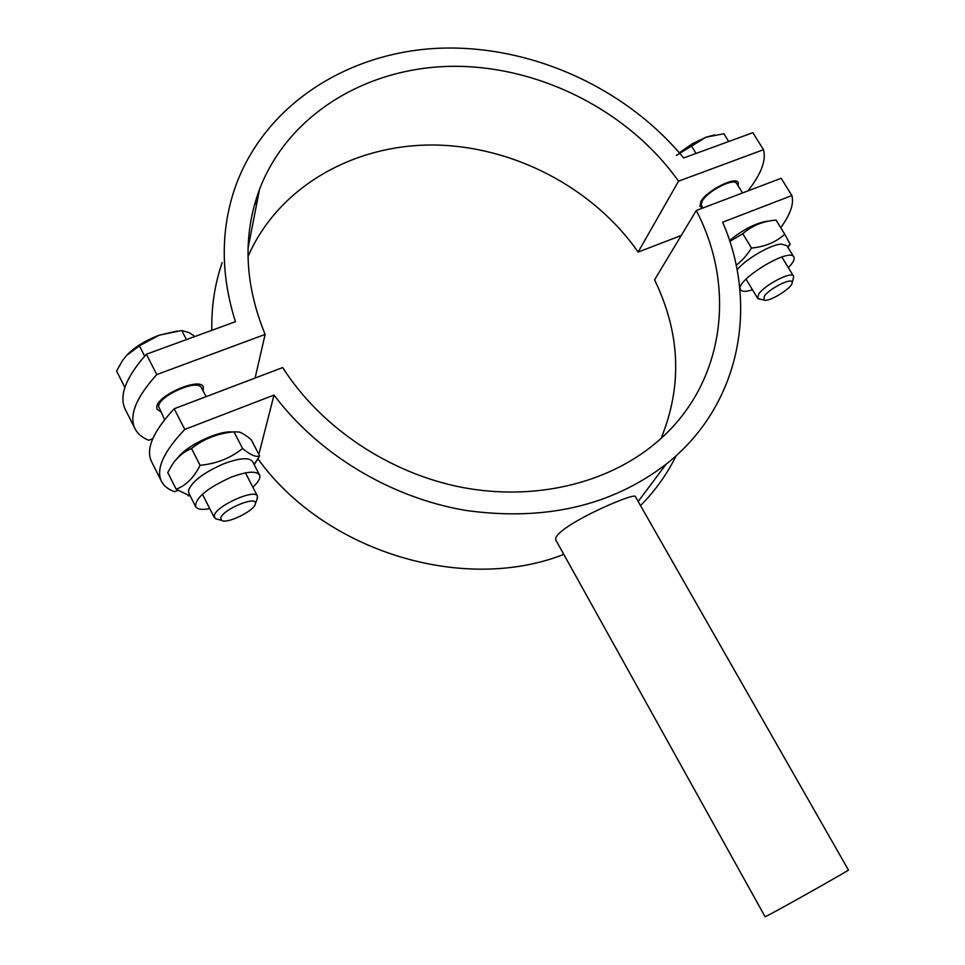 <?xml version="1.0" encoding="UTF-8"?>
<svg xmlns="http://www.w3.org/2000/svg" width="965" height="965" viewBox="0 0 965 965"><rect width="100%" height="100%" fill="white"/><g stroke="black" fill="none" stroke-linecap="round" stroke-linejoin="round"><path stroke-width="1.45" d="M160.48 411.609L157.078 409.281L156.752 407.073C157.03 395.397 200.008 376.869 203.313 386.893L203.145 390.873M702.87 207.897L699.951 206.426L700.892 201.456C706.694 190.636 735.716 175.956 738.213 182.542L738.153 185.775M134.943 428.593L125.124 409.076C118.816 395.626 125.896 377.339 146.378 354.227L156.764 374.577C136.089 397.496 128.803 415.493 134.943 428.593C137.525 433.731 142.12 437.628 148.719 440.281L152.735 438.737M257.136 201.649L254.471 204.833M222.191 262.589C214.773 284.108 211.323 306.677 211.83 330.32M248.005 256.545C278.197 187.138 353.226 144.545 433.092 145.003C513.127 145.679 593.306 187.789 638.13 252.07L681.242 235.484M146.378 354.227L235.436 321.695C220.611 274.627 220.527 229.851 235.171 187.343C264.326 105.113 347.316 52.231 438.834 48.25C530.629 44.535 625.754 87.694 683.642 157.971L752.893 132.675L763.448 149.708L678.528 181.179C629.409 111.94 541.715 66.549 455.118 66.296C368.714 66.247 288.656 113.327 259.561 189.237C242.529 235.339 244.386 283.734 265.134 334.409L156.764 374.577M747.947 190.901C761.264 173.869 766.427 160.13 763.448 149.708M638.13 252.07L678.528 181.179M255.098 378.051L265.134 334.409M768.429 915.134C783.556 907.305 851.576 868.91 848.416 869.996L635.392 496.625C635.814 491.137 547.505 529.881 556.286 540.858L765.1 916.75L768.429 915.134M661.097 438.339C682.532 385.964 680.361 333.118 654.572 279.826L696.272 210.515L781.168 178.284L791.879 195.545L722.652 222.215C759.238 306.544 739.902 406.169 666.067 464.249C611.436 505.998 544.658 521.389 465.757 510.425C390.692 497.711 318.607 454.394 274.012 395.059L184.761 429.437C163.543 451.813 155.751 469.062 161.384 481.173C163.773 485.926 168.2 489.436 174.641 491.692L177.874 490.413M151.577 461.68L151.421 461.367C145.594 448.87 153.194 431.343 174.207 408.762L282.685 367.569C320.802 427.386 388.883 473.007 461.463 487.277C534.14 501.293 606.985 483.718 655.199 443.478C724.027 386.675 737.562 289.367 696.272 210.515M780.721 227.704C790.407 214.375 794.123 203.651 791.879 195.545M257.969 458.833C324.686 551.932 463.912 593.777 563.789 554.38M640.531 505.612C655.307 490.618 667.201 473.96 676.212 455.637M174.207 408.762L184.761 429.437M258.849 454.382L274.012 395.059M793.314 278.571L793.532 276.099C791.783 270.9 764.75 284.82 758.743 294.036L757.537 298.161L759.986 299.162M764.34 296.171C769.624 288.173 793.23 276.726 792.169 282.661C792.591 287.944 768.14 302.901 763.918 299.958L764.34 296.171M742.555 192.94L736.319 182.952C732.447 178.236 707.393 191.468 702.303 200.925L701.181 204.882L702.93 207.994M679.312 152.808L692.375 143.701L706.115 137.163L676.284 155.449M728.672 141.529L723.895 133.761L706.115 137.163L714.522 134.895M696.042 153.447L691.254 145.594M752.483 289.814C745.957 291.84 741.989 291.828 740.589 289.753C733.714 281.322 789.816 246.763 793.833 257.028C794.907 259.259 793.085 262.806 788.369 267.679M729.528 240.538C743.098 229.549 755.619 223.12 767.127 221.226M736.162 265.158C741.506 261.394 746.621 255.677 751.518 248.029C764.787 246.847 775.872 242.251 784.75 234.242L790.142 244.242L787.947 247.462M737.091 269.79C745.655 259.151 770.299 244.748 781.155 244.073L786.825 245.629L793.773 256.919M784.75 234.242L776.041 220.092C762.941 221.178 751.868 225.726 742.809 233.735L729.817 241.419M742.809 233.735L751.518 248.029M256.823 499.834L257.462 496.167C255.11 488.254 215.195 506.311 214.182 515.829L215.352 518.651L217.825 519.339M220.768 518.169C221.89 509.785 257.353 494.961 255.375 503.633C255.387 510.256 227.004 524.405 221.673 520.4L220.768 518.169M206.124 396.639L200.961 386.953C195.437 379.522 158.767 396.265 158.574 406.386L164.593 419.703M127.766 354.167C135.751 346.399 146.21 340.078 159.141 335.205L139.394 345.844L126.427 355.59L122.434 360.657L116.584 371.006L124.883 387.447M194.882 336.508L189.309 332.696L181.697 330.5L159.141 335.205L177.246 330.983M144.654 356.145L139.394 345.844M186.414 339.608L181.697 330.5M209.767 508.639C201.975 510.063 197.258 509.375 195.63 506.565C195.364 497.904 207.065 488.181 230.732 477.373C246.594 471.427 256.195 470.606 259.513 474.937C260.755 477.88 258.524 481.969 252.842 487.216M177.693 457.929C186.45 445.577 219.115 430.197 232.541 432.006M190.37 496.203L176.173 489.207C186.1 485.431 194.074 477.47 200.093 465.323C216.486 463.719 230.647 458.11 242.577 448.484C250.466 455.01 256.147 457.47 259.621 455.878L254.181 464.623M195.63 506.565L188.802 493.091L188.501 490.473C191.902 481.487 203.651 472.597 223.747 463.779C239.609 457.893 249.235 457.169 252.613 461.608L259.513 474.937M259.621 455.878L251.177 439.606C245.978 435.324 241.925 432.79 239.018 432.006L233.976 431.85C217.885 433.297 203.724 438.834 191.516 448.484C182.976 452.151 176.305 457.989 171.481 465.974L167.765 472.548L176.173 489.207M191.516 448.484L200.093 465.323M233.976 431.85L242.577 448.484M259.561 189.237L248.041 248.294M151.421 461.367L161.384 481.173M666.067 464.249L638.167 501.486M792.169 282.661L793.737 277.076M763.918 299.958L758.261 298.824M746.029 279.15L757.537 298.161M781.831 257.028L793.532 276.099M700.831 201.552L701.121 204.303M733.436 181.082L735.656 182.518M787.838 247.269L790.033 243.795M739.781 288.414L740.589 289.753M255.375 503.633L257.679 497.614M221.673 520.4L215.352 518.651M202.433 494.201L214.327 517.614M245.448 472.886L257.462 496.167M158.501 403.081L158.562 406.53M197.355 384.215L200.081 386.29M253.952 464.189L257.233 460.064M190.153 495.745L188.199 495.805"/></g></svg>
